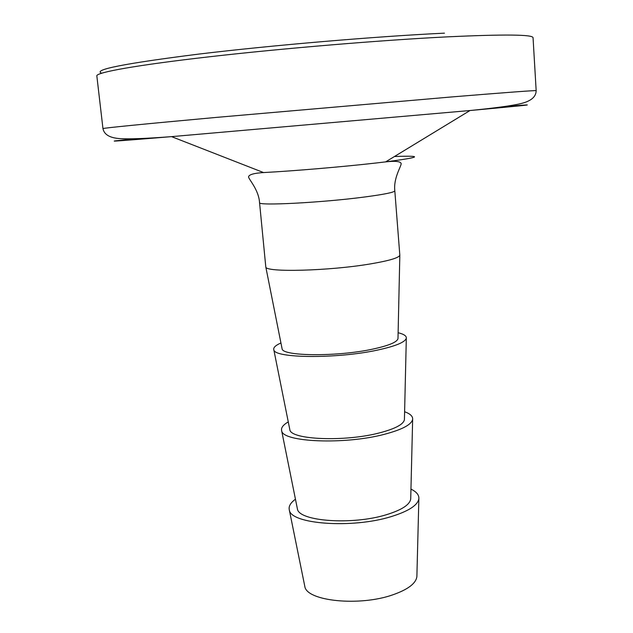 <?xml version="1.0" encoding="UTF-8"?>
<svg xmlns="http://www.w3.org/2000/svg" width="633" height="633" viewBox="0 0 633 633"><rect width="100%" height="100%" fill="white"/><g stroke="black" fill="none" stroke-linecap="round" stroke-linejoin="round"><path stroke-width="0.95" d="M394.81 190.802C394.446 192.305 384.492 194.355 364.932 196.958C322.268 202.647 256.84 206.018 259.554 202.639L265.797 266.952C265.116 272.57 329.128 270.971 370.455 263.906C389.081 260.749 398.869 257.853 399.827 255.226L394.81 190.802C393.354 177.968 401.354 166.257 401.172 163.559C400.491 161.36 395.316 160.798 385.639 161.882C420.969 157.261 423.912 155.473 394.47 156.509M282.001 348.316L282.089 348.759C282.168 356.332 337.278 356.862 372.671 349.131C388.686 345.658 397.12 342.16 397.991 338.623L398.007 338.164M289.7 429.071L289.827 429.672C290.46 439.761 344.922 442.087 379.634 432.853C395.277 428.739 403.545 424.332 404.424 419.647L404.44 419.03M280.933 342.983C275.6 345.333 273.227 347.572 273.804 349.701C273.796 358.341 337.049 358.974 377.561 350.073C395.76 346.116 405.349 342.121 406.315 338.109C406.513 335.909 403.791 334.121 398.125 332.736M297.249 508.125L297.399 508.877C298.578 521.347 352.391 525.343 386.431 514.7C401.733 509.976 409.828 504.73 410.714 498.962L410.738 498.203M288.268 421.91C283.117 424.893 280.91 427.821 281.645 430.685C282.278 442.206 344.779 444.904 384.508 434.278C402.295 429.57 411.679 424.553 412.653 419.228C412.882 416.277 410.2 413.776 404.606 411.727M304.639 585.541L304.821 586.427C306.514 601.16 359.686 606.707 393.085 594.727C408.04 589.434 415.968 583.404 416.878 576.623L416.902 575.714M295.453 499.208C290.484 502.816 288.442 506.408 289.321 509.976C290.579 524.211 352.336 528.832 391.297 516.575C408.681 511.163 417.867 505.189 418.864 498.638C419.109 494.974 416.474 491.794 410.959 489.103M96.833 75.881C95.987 72.463 136.332 65.112 209.998 56.709C283.473 48.322 381.675 40.132 447.215 36.864C504.343 34.198 532.954 34.483 533.049 37.719L536.167 90.685C536.222 90.234 507.975 92.331 451.424 96.96L216.146 117.422C142.892 124.092 102.467 128.151 102.957 128.586L96.833 75.881M101.707 73.183C92.355 69.812 124.614 63.458 198.469 54.129C271.581 45.299 375.907 36.421 444.461 33.153M137.274 138.69C100.164 142.203 105.015 142.18 171.559 136.633L470.01 110.522C536.499 104.429 541.278 103.614 504.129 106.597M259.554 202.639C258.762 189.742 248.848 179.606 248.555 176.916C248.848 174.621 253.849 173.173 263.565 172.564C292.881 171.037 342.303 166.851 375.416 163.077L385.639 161.882L470.01 110.522C495.338 108.021 512.413 105.679 521.236 103.496C531.079 101.074 536.056 96.802 536.167 90.685M263.565 172.564L171.559 136.633C146.183 138.572 128.958 139.228 119.89 138.603C109.77 137.931 104.129 134.592 102.957 128.586M282.089 348.759L265.797 266.952M289.827 429.672L273.804 349.701M297.399 508.877L281.645 430.685M304.821 586.427L289.321 509.976M416.878 576.623L418.864 498.638M410.714 498.962L412.653 419.228M404.424 419.647L406.315 338.109M397.991 338.623L399.827 255.226"/></g></svg>
